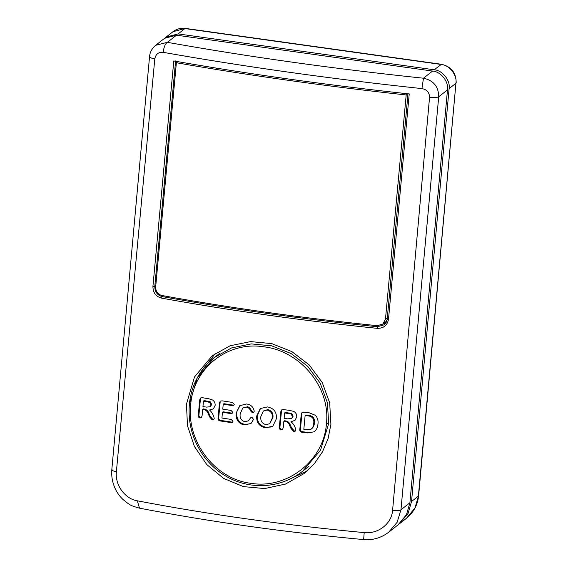 <?xml version="1.0" encoding="UTF-8"?>
<svg xmlns="http://www.w3.org/2000/svg" width="568" height="568" viewBox="0 0 568 568"><rect width="100%" height="100%" fill="white"/><g stroke="black" fill="none" stroke-linecap="round" stroke-linejoin="round"><path stroke-width="0.85" d="M326.43 423.643C330.69 387.17 300.032 350.846 263.815 346.799C227.605 340.942 193.099 368.312 190.663 405.076C186.517 441.464 214.952 479.342 251.276 483.368C287.38 489.225 323.973 460.47 326.43 423.643L328.631 423.707L320.558 450.14L302.779 471.12L308.985 466.257M189.435 404.203L197.195 378.032L214.278 357.577L231.566 347.928L251.233 343.903L271.639 345.82L291.029 353.509L307.7 366.317L320.203 383.187L327.416 402.762L328.652 423.522M330.91 424.353L328.112 438.496L322.517 451.794L314.402 463.609L304.029 473.591L285.477 484.085L264.652 488.565L243.395 486.606L223.551 478.355L206.78 464.574L194.441 446.512L187.483 425.751L186.453 404.111L194.497 376.96L212.191 355.767L230.118 345.763L250.545 341.602L271.745 343.612L291.895 351.613L309.219 364.933L322.198 382.456L329.674 402.79L330.91 424.353M307.309 470.865L287.046 480.365M222.052 400.845L232.532 402.442L234.279 404.281L233.76 405.318L232.241 405.573L223.238 404.203L222.77 409.159L231.055 410.423L232.731 412.247L232.198 413.298L230.757 413.554L222.471 412.29L221.932 418.027L231.24 419.447L232.994 421.307L232.489 422.301L230.949 422.578L220.157 420.931C218.573 420.668 217.871 419.716 218.055 418.069L219.482 402.975L220.235 401.136L222.052 400.845M244.822 421.719L248.415 420.867L250.793 417.565L251.944 417.338L253.527 419.39L251.056 423.465L244.744 424.878C241.904 424.601 239.618 423.316 237.878 421.009C236.387 418.559 235.805 415.925 236.125 413.128L239.731 405.687L246.611 403.99C250.914 404.622 253.456 407.043 254.244 411.253L253.576 412.46L252.405 412.78L250.538 410.813C249.821 408.74 248.422 407.512 246.342 407.128L242.756 407.994L240.214 413.809C239.575 417.863 241.109 420.498 244.822 421.719M276.438 418.673L272.825 426.206L265.575 427.81C259.242 426.497 256.289 422.542 256.715 415.954L260.272 408.541L267.471 406.929C273.854 408.172 276.843 412.091 276.438 418.673M302.183 432.284C300.302 432.035 299.528 430.977 299.847 429.096L301.232 414.37L302.013 412.517L303.887 412.176L309.304 412.829L315.517 415.364C317.604 417.87 318.421 420.732 317.966 423.962C317.839 427.186 316.561 429.791 314.139 431.801L307.551 432.93L302.183 432.284L302.829 431.772L308.204 432.418L307.551 432.93M293.72 431.495L291.064 428.556L289.673 425.659C288.963 423.33 287.493 421.932 285.271 421.442L283.858 421.264L283.254 427.668L282.445 429.536L281.068 429.877C279.712 429.514 279.129 428.606 279.335 427.15L280.791 411.757L281.565 409.926L283.482 409.592L290.007 410.437L293.997 411.551C295.978 412.787 296.894 414.562 296.737 416.876L295.026 420.37L291.029 421.704C293.613 423.948 295.225 426.76 295.857 430.125L295.253 431.133L293.72 431.495L294.373 430.984L291.718 428.052L291.064 428.556M212.169 419.937L209.62 416.926L208.286 413.973C207.597 411.623 206.184 410.181 204.047 409.635L202.684 409.414L202.08 415.819L201.292 417.665L199.964 417.97C198.658 417.572 198.104 416.649 198.296 415.194L199.744 399.801L200.497 397.99L202.35 397.706L208.648 398.729L212.503 399.957C214.413 401.242 215.286 403.046 215.137 405.367L213.469 408.818L209.599 410.053C212.091 412.368 213.639 415.229 214.235 418.623L213.653 419.624L212.169 419.937L212.822 419.425L210.274 416.415L209.62 416.926M409.911 502.772L447.492 89.879L438.702 96.78L400.965 509.787L397.131 522.29L388.626 532.273L398.04 524.889L406.461 514.679L409.911 502.772L400.965 509.787C399.666 510.554 396.869 510.788 392.58 510.49L429.543 97.405C429.443 92.499 426.916 89.559 421.96 88.601C332.259 79.044 245.994 66.953 163.165 52.334C158.529 51.937 155.738 54.13 154.794 58.902L116.376 471.781C114.885 485.2 125.102 498.853 137.3 500.813C209.18 514.53 284.816 525.13 364.209 532.614C377.685 534.232 391.622 524.065 392.58 510.49M421.96 88.601L423.465 78.214L432.575 71.064L176.499 35.18L167.39 42.33C249.359 56.949 334.715 68.913 423.465 78.214C433.519 80.407 438.602 86.599 438.702 96.78C437.239 97.589 434.186 97.802 429.543 97.405M432.575 71.064C440.768 71.469 448.969 81.813 447.492 89.879M154.794 58.902C150.697 58.078 149.036 57.205 149.796 56.289L149.54 56.686C149.888 52.313 151.919 48.521 155.632 45.312L164.521 38.34L176.499 35.18M155.632 45.312L167.39 42.33C165.267 43.736 163.861 47.073 163.165 52.334M152.927 286.45C152.962 292.634 155.795 296.517 161.433 298.101C230.246 310.575 302.183 320.657 377.251 328.339C383.528 328.418 387.269 325.457 388.476 319.457L409.23 93.947C327.899 85.186 249.416 74.188 173.787 60.953L152.927 286.45L154.801 286.421C154.823 291.782 157.251 295.161 162.1 296.567C230.807 309.042 302.595 319.102 377.464 326.749L384.003 324.861L387.135 319.77M137.3 500.813L139.515 508.175C210.231 521.793 284.937 532.266 363.619 539.586C372.679 540.388 381.014 537.953 388.626 532.273M364.209 532.614L363.655 539.38M385.665 323.135L383.308 323.682M407.689 93.777L406.191 94.955L385.473 319.166L382.761 324.115L377.258 325.684C302.41 318.023 230.622 307.962 161.894 295.502C157.762 294.338 155.689 291.49 155.667 286.961L176.378 62.75L177.784 61.649M406.191 94.955C326.87 86.35 250.261 75.615 176.378 62.75M199.766 373.609L215.371 353.417M377.251 328.339L377.464 326.749L378.82 325.684M161.433 298.101L162.1 296.567L163.165 295.729M398.842 524.236L408.087 513.408L411.537 501.501L449.11 88.608C450.587 80.542 442.387 70.191 434.2 69.793L178.125 33.91L166.147 37.062L172.97 31.716C176.662 28.918 180.802 27.818 185.395 28.4L172.97 31.716M165.352 37.729L166.147 37.062M301.232 414.37L301.885 413.859L300.493 428.584L299.847 429.096M300.493 428.584C300.181 430.466 300.955 431.524 302.829 431.772M311.704 428.705C313.429 427.221 314.324 425.297 314.381 422.926C314.97 418.396 313.025 415.861 308.538 415.315L305.776 414.981L305.13 415.492L303.823 429.316L306.997 429.699L311.051 429.216L312.059 428.442M314.381 422.926L313.728 423.437C314.331 418.921 312.386 416.387 307.891 415.826L305.13 415.492M311.051 429.216C312.776 427.732 313.671 425.808 313.728 423.437M308.538 415.315L307.891 415.826M283.858 421.264L284.511 420.753L285.924 420.938C288.154 421.428 289.616 422.826 290.326 425.148L291.718 428.052M291.675 421.193L291.029 421.704M279.335 427.15L279.981 426.639L281.444 411.246L280.791 411.757M279.981 426.639C279.776 428.087 280.358 428.996 281.721 429.365L281.068 429.877M285.924 420.938L285.271 421.442M284.646 412.915L285.299 412.404L291.796 413.54L293.159 416.152L291.689 418.382L292.513 416.663L291.143 414.051L284.646 412.915L284.128 418.389L287.749 418.857L291.689 418.382M293.159 416.152L292.513 416.663M291.796 413.54L291.143 414.051M260.606 408.293L257.368 415.442C256.906 421.996 259.86 425.95 266.229 427.299L265.575 427.81M257.368 415.442L256.715 415.954M266.229 427.299L270.95 427.008M263.346 411.019L267.826 409.549C271.731 410.671 273.428 413.348 272.924 417.579L272.278 418.091C272.81 413.902 271.106 411.225 267.173 410.06L263.346 411.019L260.854 416.529C260.3 420.71 261.969 423.43 265.852 424.679L269.708 423.721L272.278 418.091M267.826 409.549L267.173 410.06M272.924 417.579L269.708 423.721M248.415 420.867L249.906 418.907M242.756 407.994L246.342 407.128M246.995 406.617C249.061 406.993 250.452 408.222 251.184 410.302L250.538 410.813M251.184 410.302L253.051 412.269L252.405 412.78M240.065 405.438L236.125 413.128M236.771 412.616C236.451 415.421 237.041 418.048 238.524 420.505L237.878 421.009M238.524 420.505C240.264 422.805 242.55 424.09 245.39 424.367L244.744 424.878M245.39 424.367L250.389 423.756M218.055 418.069L218.708 417.558L220.136 402.464L219.482 402.975M218.708 417.558C218.524 419.198 219.22 420.15 220.81 420.419L220.157 420.931M220.81 420.419L231.595 422.067L230.949 422.578M230.757 413.554L231.41 413.042L223.125 411.779L222.471 412.29M232.241 405.573L232.887 405.062L223.891 403.692L223.238 404.203M202.684 409.414L203.337 408.903L204.7 409.123C206.844 409.677 208.257 411.118 208.932 413.461L210.274 416.415M210.252 409.535L209.599 410.053M198.296 415.194L198.949 414.683L200.397 399.29L199.744 399.801M198.949 414.683C198.75 416.124 199.304 417.054 200.618 417.459L199.964 417.97M204.7 409.123L204.047 409.635M203.465 401.072L204.118 400.554L210.387 401.867L211.701 404.522L210.252 406.738L211.047 405.034L209.734 402.385L203.465 401.072L202.954 406.546L206.44 407.114L210.252 406.738M211.701 404.522L211.047 405.034M210.387 401.867L209.734 402.385M190.663 405.076L189.35 404.572C190.315 394.142 193.34 384.557 198.417 375.81C202.584 368.696 207.874 362.618 214.278 357.577L220.136 352.984M116.376 471.781C112.748 470.971 111.307 470.141 112.066 469.303M149.54 56.686L111.811 469.693C110.838 481.607 115.666 492.704 123 499.506C130.59 505.641 130.207 505.47 139.515 508.175M155.788 285.654L154.801 286.421L175.611 60.911M387.326 317.718L385.473 319.166M388.476 319.457L387.199 319.053C386.879 321.566 385.814 323.497 384.011 324.861L384.011 324.861M418.616 495.75C417.643 504.973 413.603 512.478 406.482 518.257L414.91 508.055L418.616 495.75L455.934 83.255C457.41 75.189 449.21 64.837 441.024 64.44L184.948 28.556L178.125 33.91M411.537 501.501L418.36 496.148L455.934 83.255L449.11 88.608M185.395 28.4L441.471 64.283L434.2 69.793M290.326 425.148L289.673 425.659M289.027 412.886L288.374 413.397M208.932 413.461L208.286 413.973M207.718 401.143L207.064 401.654M382.761 324.115L386.829 320.92M189.35 404.572C187.866 423.962 193.021 441.599 204.807 457.474C230.544 490.766 274.394 493.535 302.779 471.12M408.009 93.542L387.199 319.053M441.471 64.283C451.262 66.605 456.168 72.796 456.189 82.857M399.666 523.611L406.482 518.257"/></g></svg>
